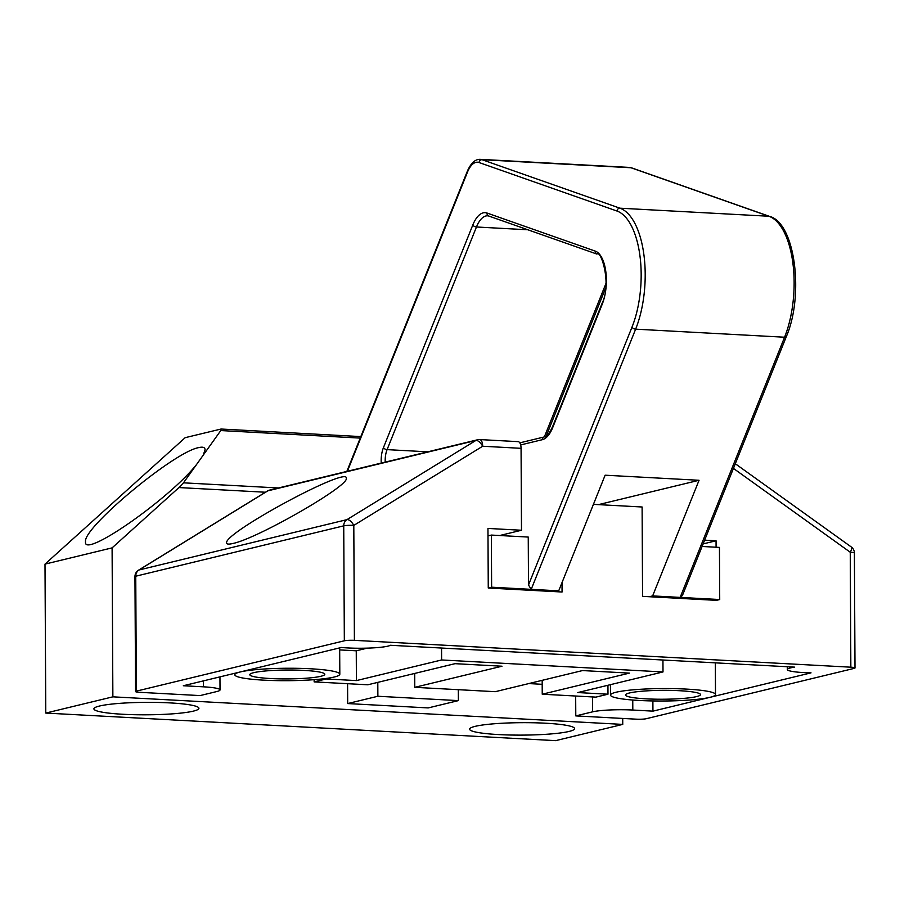 <?xml version="1.0" encoding="UTF-8"?>
<svg xmlns="http://www.w3.org/2000/svg" width="900" height="900" viewBox="0 0 900 900"><rect width="100%" height="100%" fill="white"/><g stroke="black" fill="none" stroke-linecap="round" stroke-linejoin="round"><path stroke-width="1.35" d="M733.433 468.405L850.252 552.24A7.504 0.889 -0.3 0 1 854.393 553.016A7.504 7.504 0 0 0 851.276 546.964A7.504 2.408 125.7 0 1 850.252 552.24L850.849 667.192A7.504 0.889 -0.3 0 1 855 667.969A7.504 0.889 -0.3 0 1 854.212 668.374L646.222 718.717A7.504 0.889 -0.3 0 1 636.165 719.168L575.786 715.905L575.674 696.026M850.849 667.192L354.397 640.35L353.801 525.398L482.67 446.243L521.066 448.324A7.504 3.33 -86.9 0 0 518.119 441.641L479.723 439.571A7.504 7.504 0 0 0 477.551 439.774A7.504 6.66 76.4 0 0 475.83 440.483A7.504 3.319 58.4 0 1 482.67 446.243A7.504 3.33 -86.9 0 0 479.723 439.571M344.34 640.8L136.35 691.144L135.754 576.202A7.504 6.66 -103.6 0 1 138.971 569.993A7.504 3.319 -121.6 0 0 138.532 570.173A7.504 7.504 0 0 0 134.955 576.596A7.504 0.889 -0.3 0 1 135.754 576.202L343.733 525.847A7.504 0.889 -0.3 0 1 353.801 525.398A7.504 3.319 -121.6 0 0 346.961 519.637A7.504 6.66 76.4 0 0 343.733 525.847L344.34 640.8A7.504 0.889 -0.3 0 1 354.397 640.35M203.411 680.873L203.445 686.824A30.004 3.555 -0.3 0 1 220.028 689.918A30.004 3.555 -0.3 0 1 216.855 691.526L200.093 695.587L139.714 692.325A7.504 0.889 -0.3 0 1 135.562 691.549A7.504 0.889 -0.3 0 1 136.35 691.144M203.445 686.824L183.319 685.744L341.404 647.471A30.004 3.555 179.7 0 0 390.442 645.278L794.678 667.136A30.004 3.555 179.7 0 0 787.309 669.51A30.004 3.555 179.7 0 0 811.024 672.863L652.939 711.135L632.812 710.044L632.756 700.031M592.47 696.938L592.549 711.844A30.004 3.555 -0.3 0 1 632.812 710.044M592.549 711.844L575.786 715.905M704.633 540.158L716.051 540.776L716.085 547.222M769.545 216.382L631.654 167.884A3.004 2.666 109.4 0 0 630.99 167.749L768.881 216.248A3.004 2.666 109.4 0 1 769.545 216.382C795.06 222.761 804.319 294.795 786.398 336.454L682.403 595.541L680.141 597.398L719.719 599.546L716.366 600.356L642.566 596.363L642.105 506.993L593.426 504.36M562.016 582.604L562.061 592.009L488.261 588.026L487.957 528.435L521.494 530.246L521.066 448.324M232.965 543.465C228.78 544.466 226.654 544.275 226.609 542.903C223.65 533.036 349.088 465.356 346.286 478.339C349.324 485.752 257.558 538.504 232.965 543.465M652.939 711.135L652.883 700.942M339.683 649.913L356.254 650.801L367.279 648.135M542.194 684.304L528.75 683.572M709.965 697.331A52.504 6.221 179.7 0 0 715.5 694.519A52.504 6.221 179.7 0 0 662.962 688.567A52.504 6.221 179.7 0 0 610.492 695.059A52.504 6.221 179.7 0 0 650.947 700.909A52.504 6.221 179.7 0 0 709.965 697.331M629.46 692.977A37.508 4.444 -0.3 0 1 671.602 690.424A37.508 4.444 -0.3 0 1 700.504 694.597A37.508 4.444 -0.3 0 1 663.019 699.232A37.508 4.444 -0.3 0 1 625.5 694.98A37.508 4.444 -0.3 0 1 629.46 692.977M314.145 681.885L367.808 684.788L455.029 663.671L501.998 666.214L414.776 687.33L495.281 691.684L582.502 670.567L629.46 673.11L542.239 694.215L595.913 697.117L607.984 694.204L577.8 692.561L663.008 671.94L441.619 659.97L356.411 680.591L326.216 678.96L314.145 681.885L314.134 679.68M356.411 680.591L356.254 650.801M441.619 659.97L441.551 648.045M663.008 671.94L662.94 660.015M607.984 694.204L607.939 685.271M240.345 671.929A52.504 6.221 179.7 0 0 234.799 674.752A52.504 6.221 179.7 0 0 287.336 680.692A52.504 6.221 179.7 0 0 339.817 674.201A52.504 6.221 179.7 0 0 299.351 668.363A52.504 6.221 179.7 0 0 240.345 671.929M542.239 694.215L542.171 680.332M253.766 672.66A37.508 4.444 -0.3 0 1 295.909 670.106A37.508 4.444 -0.3 0 1 324.81 674.28A37.508 4.444 -0.3 0 1 287.325 678.915A37.508 4.444 -0.3 0 1 249.806 674.674A37.508 4.444 -0.3 0 1 253.766 672.66M414.776 687.33L414.697 673.436M347.681 703.564L428.186 707.918L458.381 700.616L377.876 696.262L347.681 703.564L347.58 683.696M377.876 696.262L377.798 682.369M458.381 700.616L458.325 689.681M499.714 535.523L521.494 530.246M703.136 543.904L716.051 540.776M555.356 591.649L558.709 590.839L491.625 587.205L488.261 588.026M786.398 336.454A3.004 1.631 -158.1 0 1 784.575 337.219L680.141 597.398L652.635 595.913L649.283 596.722M487.991 535.882L491.344 535.072L528.244 537.064L528.502 584.989L531.202 589.354L635.636 329.164A75.004 33.356 -86.9 0 0 619.954 208.192L482.062 159.694A30.004 13.342 -86.9 0 0 480.353 159.356C475.256 159.064 470.914 163.046 467.314 171.304A3.004 1.631 -158.1 0 0 467.415 172.282A27 12.004 93.1 0 1 479.036 162.518L616.939 211.016A72.011 32.017 93.1 0 1 632.002 327.139L528.502 584.989M558.709 590.839L605.126 475.2L699.053 480.274L652.635 595.913M598.444 504.63L699.053 480.274M719.719 599.546L719.449 547.403L702.101 546.469M491.344 535.072L491.625 587.205M622.71 718.436L622.744 724.399L112.871 696.836L112.095 547.875L45 564.12L185.186 437.67L221.074 429.03L220.781 430.56L183.476 482.827L178.954 487.564L265.421 492.233M196.571 464.49C169.065 499.252 82.789 559.294 85.534 541.766C82.474 528.053 174.161 451.789 198.72 447.604C202.905 446.625 205.009 447.356 205.065 449.798L203.164 455.254M112.095 547.875L178.954 487.564M569.07 731.441A52.504 6.221 -0.3 0 1 510.053 735.008A52.504 6.221 -0.3 0 1 469.598 729.169A52.504 6.221 -0.3 0 1 522.09 722.678A52.504 6.221 -0.3 0 1 574.616 728.617A52.504 6.221 -0.3 0 1 569.07 731.441M193.376 711.124A52.504 6.221 -0.3 0 1 134.359 714.701A52.504 6.221 -0.3 0 1 93.904 708.851A52.504 6.221 -0.3 0 1 146.396 702.36A52.504 6.221 -0.3 0 1 198.922 708.311A52.504 6.221 -0.3 0 1 193.376 711.124M45 564.12L45.776 713.07L112.871 696.836M45.776 713.07L555.649 740.644L622.744 724.399M479.284 439.616A7.504 6.66 76.4 0 0 477.551 439.774L269.572 490.118A7.504 7.504 0 0 0 267.412 491.017A7.504 3.319 58.4 0 1 267.851 490.838A7.504 6.66 -103.6 0 1 269.572 490.118M475.83 440.483L346.961 519.637L138.971 569.993L267.851 490.838L475.83 440.483M606.015 283.331L544.365 436.905M385.223 462.116A14.996 6.671 93.1 0 1 387.09 449.629L427.759 451.822M488.711 216.011L596.959 254.093A3.004 2.666 -70.6 0 1 595.271 251.111L487.024 213.041A3.004 2.666 -70.6 0 0 488.711 216.011L487.676 215.809A30.004 13.342 93.1 0 0 476.46 226.991A3.004 1.631 -158.1 0 1 472.815 224.977L383.456 447.604A3.004 1.631 -158.1 0 0 387.09 449.629L476.46 226.991L527.827 229.77M520.661 444.938L542.329 439.695A3.004 2.666 -103.6 0 1 544.298 436.928L519.806 442.856M383.456 447.604A18 7.999 -86.9 0 0 381.24 463.084M487.024 213.041A33.008 14.67 -86.9 0 0 472.815 224.977M596.959 254.093C600.559 249.199 612.067 282.892 602.077 303.368A3.004 1.631 21.9 0 0 602.179 304.335A33.008 14.67 -86.9 0 0 595.271 251.111M602.077 303.368L552.611 426.6A3.004 1.631 21.9 0 0 552.712 427.567L602.179 304.335M542.329 439.695A33.008 14.67 -86.9 0 0 552.712 427.567M347.389 471.285L467.415 172.282M479.036 162.518A3.004 2.666 -70.6 0 1 482.062 159.694L630.99 167.749A30.004 13.342 93.1 0 0 629.291 167.411L631.654 167.884M616.939 211.016A3.004 2.666 -70.6 0 1 619.954 208.192L768.881 216.248A75.004 33.356 93.1 0 1 784.575 337.219L635.636 329.164A3.004 1.631 21.9 0 1 632.002 327.139M220.781 430.56L360.225 438.098M278.46 487.969L183.476 482.827M735.311 463.736L851.276 546.964M854.393 553.016L855 667.969M267.412 491.017L138.532 570.173M134.955 576.596L135.562 691.549M220.028 689.918L219.96 676.867M715.5 694.519L715.342 662.85M610.492 695.059L610.436 684.664M787.309 669.51L787.286 666.742M339.817 674.201L339.671 647.887M234.799 674.752L234.799 673.279M605.689 287.933L546.255 435.994M544.298 436.928C546.615 436.849 549.382 433.406 552.611 426.6M346.849 471.409L467.314 171.304M629.291 167.411L480.353 159.356M360.832 436.59L221.074 429.03"/></g></svg>

